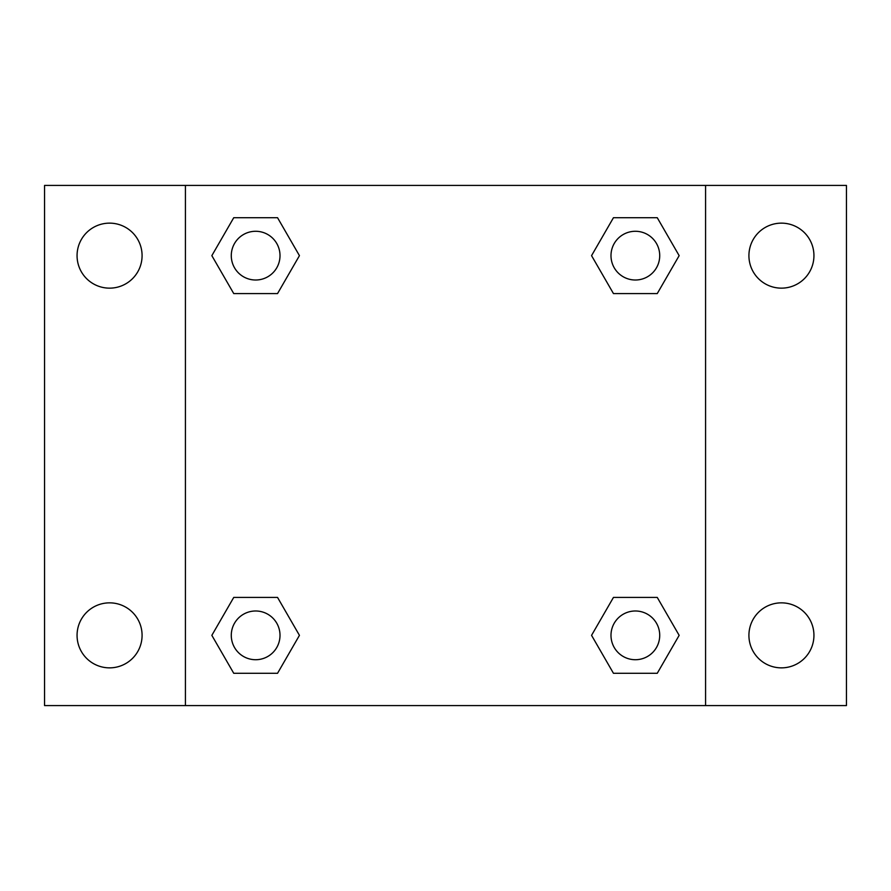<?xml version="1.0" encoding="UTF-8"?>
<svg xmlns="http://www.w3.org/2000/svg" width="891" height="891" viewBox="0 0 891 891"><rect width="100%" height="100%" fill="white"/><g stroke="black" fill="none" stroke-linecap="round" stroke-linejoin="round"><path stroke-width="1.34" d="M44.55 185.428L846.45 185.428L846.45 705.572L44.55 705.572L44.55 185.428M781.429 223.14A32.51 32.51 0 0 1 813.94 255.65A32.51 32.51 0 0 1 781.429 288.149A32.51 32.51 0 0 1 748.919 255.65A32.51 32.51 0 0 1 781.429 223.14M781.429 602.851A32.51 32.51 0 0 1 813.94 635.35A32.51 32.51 0 0 1 781.429 667.86A32.51 32.51 0 0 1 748.919 635.35A32.51 32.51 0 0 1 781.429 602.851M109.571 602.851A32.51 32.51 0 0 1 142.081 635.35A32.51 32.51 0 0 1 109.571 667.86A32.51 32.51 0 0 1 77.06 635.35A32.51 32.51 0 0 1 109.571 602.851M109.571 223.14A32.51 32.51 0 0 1 142.081 255.65A32.51 32.51 0 0 1 109.571 288.149A32.51 32.51 0 0 1 77.06 255.65A32.51 32.51 0 0 1 109.571 223.14M233.743 597.427L277.546 597.427L299.443 635.35L277.546 673.284L233.743 673.284L211.846 635.35L233.743 597.427L277.546 597.427L233.743 597.427M613.453 217.716L657.257 217.716L679.154 255.65L657.257 293.573L613.453 293.573L591.557 255.65L613.453 217.716L657.257 217.716L613.453 217.716M185.428 705.572L185.428 185.428M705.572 185.428L705.572 705.572M233.743 217.716L277.546 217.716L299.443 255.65L277.546 293.573L233.743 293.573L211.846 255.65L233.743 217.716L277.546 217.716L233.743 217.716M613.453 597.427L657.257 597.427L679.154 635.35L657.257 673.284L613.453 673.284L591.557 635.35L613.453 597.427L657.257 597.427L613.453 597.427M657.257 673.284L613.453 673.284L657.257 673.284M659.719 635.35A24.358 24.358 0 0 0 623.177 614.255A24.358 24.358 0 0 0 623.177 656.455A24.358 24.358 0 0 0 659.719 635.35M277.546 673.284L233.743 673.284L277.546 673.284M280.008 635.35A24.358 24.358 0 0 0 243.466 614.255A24.358 24.358 0 0 0 243.466 656.455A24.358 24.358 0 0 0 280.008 635.35M657.257 293.573L613.453 293.573L657.257 293.573M659.719 255.65A24.358 24.358 0 0 0 623.177 234.545A24.358 24.358 0 0 0 623.177 276.745A24.358 24.358 0 0 0 659.719 255.65M277.546 293.573L233.743 293.573L277.546 293.573M280.008 255.65A24.358 24.358 0 0 0 243.466 234.545A24.358 24.358 0 0 0 243.466 276.745A24.358 24.358 0 0 0 280.008 255.65"/></g></svg>
